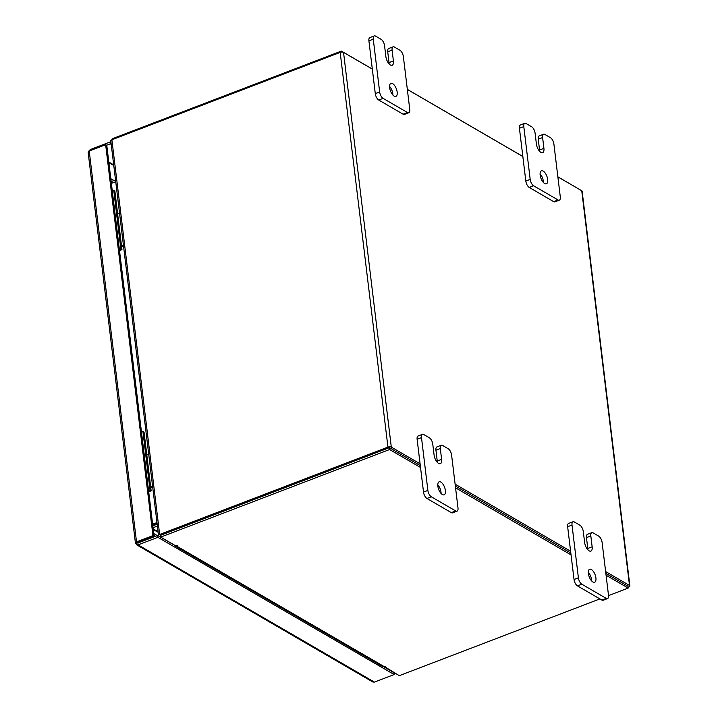<?xml version="1.0" encoding="UTF-8"?>
<svg xmlns="http://www.w3.org/2000/svg" width="718" height="718" viewBox="0 0 718 718"><rect width="100%" height="100%" fill="white"/><g stroke="black" fill="none" stroke-linecap="round" stroke-linejoin="round"><path stroke-width="1.08" d="M588.302 572.246A6.965 3.132 -110.9 0 1 591.533 579.588A6.965 3.132 -110.9 0 1 591.614 580.889M588.383 573.547A6.965 3.132 -110.9 0 1 589.658 569.23A6.965 3.132 -110.9 0 1 595.904 577.918A6.965 3.132 -110.9 0 1 594.63 582.235A6.965 3.132 -110.9 0 1 588.383 573.547M572.982 521.753A5.295 2.378 69.1 0 1 574.301 521.959L579.866 525.199A5.295 2.378 69.1 0 1 583.303 531.589L584.614 542.422A6.965 3.132 69.1 0 0 590.86 551.11A6.965 3.132 69.1 0 0 592.144 546.793L590.824 535.96A5.295 2.378 69.1 0 1 591.794 532.675A5.295 2.378 69.1 0 1 593.113 532.891L598.686 536.122A5.295 2.378 69.1 0 1 602.115 542.512L608.505 595.303A5.295 2.378 69.1 0 1 607.536 598.588L603.165 600.257A5.295 2.378 -110.9 0 1 601.855 600.051L577.469 585.888A5.295 2.378 -110.9 0 1 574.032 579.498L567.642 526.707A5.295 2.378 -110.9 0 1 568.611 523.422L572.982 521.753A5.295 2.378 69.1 0 0 572.013 525.029L567.642 526.707M601.855 600.051L606.216 598.381L581.831 584.219L577.469 585.888M574.032 579.498L578.403 577.819L572.013 525.029M578.403 577.819A5.295 2.378 69.1 0 0 581.831 584.219M606.216 598.381A5.295 2.378 69.1 0 0 607.536 598.588M587.845 549.764A6.965 3.132 69.1 0 0 587.773 548.462L586.462 537.629A5.295 2.378 -110.9 0 1 587.432 534.345L591.794 532.675M540.089 173.819A6.965 3.132 -110.9 0 1 543.32 181.16A6.965 3.132 -110.9 0 1 543.4 182.453M540.16 175.111A6.965 3.132 -110.9 0 1 541.435 170.794A6.965 3.132 -110.9 0 1 547.69 179.482A6.965 3.132 -110.9 0 1 546.416 183.799A6.965 3.132 -110.9 0 1 540.16 175.111M524.768 123.317A5.295 2.378 69.1 0 1 526.088 123.532L531.652 126.763A5.295 2.378 69.1 0 1 535.09 133.153L536.4 143.986A6.965 3.132 69.1 0 0 542.646 152.674A6.965 3.132 69.1 0 0 543.921 148.357L542.611 137.524A5.295 2.378 69.1 0 1 543.58 134.248A5.295 2.378 69.1 0 1 544.899 134.454L550.473 137.694A5.295 2.378 69.1 0 1 553.901 144.085L560.291 196.876A5.295 2.378 69.1 0 1 559.322 200.16L554.951 201.83A5.295 2.378 -110.9 0 1 553.632 201.614L529.247 187.452A5.295 2.378 -110.9 0 1 525.818 181.062L519.428 128.271A5.295 2.378 -110.9 0 1 520.397 124.986L524.768 123.317A5.295 2.378 69.1 0 0 523.799 126.601L519.428 128.271M553.632 201.614L558.003 199.945L533.618 185.782L529.247 187.452M525.818 181.062L530.189 179.392L523.799 126.601M530.189 179.392A5.295 2.378 69.1 0 0 533.618 185.782M558.003 199.945A5.295 2.378 69.1 0 0 559.322 200.16M539.631 151.327A6.965 3.132 69.1 0 0 539.559 150.035L538.249 139.202A5.295 2.378 -110.9 0 1 539.209 135.917L543.58 134.248M437.783 484.829A6.965 3.132 -110.9 0 1 441.014 492.171A6.965 3.132 -110.9 0 1 441.085 493.472M437.854 486.131A6.965 3.132 -110.9 0 1 439.129 481.814A6.965 3.132 -110.9 0 1 445.384 490.502A6.965 3.132 -110.9 0 1 444.11 494.819A6.965 3.132 -110.9 0 1 437.854 486.131M422.453 434.327A5.295 2.378 69.1 0 1 423.773 434.543L429.346 437.774A5.295 2.378 69.1 0 1 432.774 444.173L434.085 455.006A6.965 3.132 69.1 0 0 440.34 463.693A6.965 3.132 69.1 0 0 441.615 459.376L440.305 448.544A5.295 2.378 69.1 0 1 441.274 445.259A5.295 2.378 69.1 0 1 442.593 445.465L448.158 448.705A5.295 2.378 69.1 0 1 451.595 455.095L457.985 507.886A5.295 2.378 69.1 0 1 457.016 511.171L452.645 512.84A5.295 2.378 -110.9 0 1 451.326 512.634L426.941 498.471A5.295 2.378 -110.9 0 1 423.512 492.072L417.122 439.281A5.295 2.378 -110.9 0 1 418.091 436.005L422.453 434.327A5.295 2.378 69.1 0 0 421.493 437.612L417.122 439.281M451.326 512.634L455.697 510.956L431.312 496.793L426.941 498.471M423.512 492.072L427.874 490.403L421.493 437.612M427.874 490.403A5.295 2.378 69.1 0 0 431.312 496.793M455.697 510.956A5.295 2.378 69.1 0 0 457.016 511.171M437.316 462.338A6.965 3.132 69.1 0 0 437.244 461.046L435.934 450.213A5.295 2.378 -110.9 0 1 436.903 446.928L441.274 445.259M389.569 86.402A6.965 3.132 -110.9 0 1 392.8 93.744A6.965 3.132 -110.9 0 1 392.872 95.036M389.641 87.695A6.965 3.132 -110.9 0 1 390.915 83.378A6.965 3.132 -110.9 0 1 397.171 92.066A6.965 3.132 -110.9 0 1 395.887 96.383A6.965 3.132 -110.9 0 1 389.641 87.695M374.24 35.9A5.295 2.378 69.1 0 1 375.559 36.106L381.132 39.346A5.295 2.378 69.1 0 1 384.561 45.737L385.871 56.569A6.965 3.132 69.1 0 0 392.127 65.257A6.965 3.132 69.1 0 0 393.401 60.94L392.091 50.107A5.295 2.378 69.1 0 1 393.06 46.832A5.295 2.378 69.1 0 1 394.379 47.038L399.944 50.269A5.295 2.378 69.1 0 1 403.381 56.668L409.763 109.459A5.295 2.378 69.1 0 1 408.793 112.735L404.431 114.413A5.295 2.378 -110.9 0 1 403.112 114.198L378.727 100.035A5.295 2.378 -110.9 0 1 375.29 93.645L368.908 40.854A5.295 2.378 -110.9 0 1 369.878 37.569L374.24 35.9A5.295 2.378 69.1 0 0 373.27 39.185L368.908 40.854M403.112 114.198L407.483 112.529L383.098 98.366L378.727 100.035M375.29 93.645L379.66 91.976L373.27 39.185M379.66 91.976A5.295 2.378 69.1 0 0 383.098 98.366M407.483 112.529A5.295 2.378 69.1 0 0 408.793 112.735M389.102 63.911A6.965 3.132 69.1 0 0 389.03 62.61L387.72 51.777A5.295 2.378 -110.9 0 1 388.689 48.501L393.06 46.832M395.017 673.188L394.038 673.565M88.108 152.036L135.415 542.97L135.81 543.463L136.519 541.884L137.641 542.539L135.81 543.463L136.626 544.8L138.125 544.881L137.901 543.014L157.655 535.457L157.879 537.315L394.155 674.543L374.41 682.1L372.929 682.037L136.626 544.8M88.493 152.512L89.22 150.995L105.654 144.704L106.776 145.359L154.083 536.247L137.641 542.539L137.901 543.014M374.41 682.1L138.125 544.881L157.879 537.315M157.655 535.457L174.483 545.231M383.466 666.6L393.931 672.685L394.155 674.543M89.22 150.995L136.519 541.884L152.952 535.601L105.654 144.704M154.083 536.247L152.952 535.601M90.405 150.538L90.288 149.559L88.664 151.256M90.288 149.559L110.033 142.002L110.994 142.559M106.605 145.26L110.267 143.86L110.033 142.002M111.218 144.417L110.267 143.86M157.107 523.593L152.746 525.253M156.982 522.551L152.62 524.221M111.38 183.377L115.733 181.708M384.22 666.86L383.708 666.564M160.697 537.046L158.938 536.023A2.441 1.059 173.1 0 1 158.552 535.538L110.787 140.827A2.441 1.059 -6.9 0 1 111.891 139.768L159.656 534.479L387.944 447.117A2.441 1.059 173.1 0 1 391.301 447.108L420.093 463.819M557.868 176.87L581.742 190.728A2.441 1.059 -6.9 0 1 582.127 191.212L629.892 585.924A2.441 1.059 173.1 0 1 628.788 586.983L628.088 587.252M372.328 69.108L343.536 52.396A2.441 1.059 -6.9 0 0 340.179 52.405L111.891 139.768M160.617 535.287L389.075 447.772M407.348 89.445L522.848 156.524M629.892 585.924A2.441 1.059 173.1 0 0 629.506 585.439L605.633 571.573M570.613 551.236L455.113 484.156M627.828 586.175L605.848 573.377L627.963 586.22L628.187 588.078L606.082 575.235M570.828 553.039L455.329 485.96L570.828 553.039M420.533 467.481L389.596 449.513L160.706 537.109L160.482 535.251L389.371 447.655L420.308 465.623L389.569 447.772M159.656 534.479A2.441 1.059 173.1 0 0 158.552 535.538M115.517 179.94L111.164 181.6M112.591 139.498L112.484 138.673L341.382 51.086L372.319 69.045M407.339 89.382L522.839 156.47M557.859 176.808L579.982 189.705M341.508 52.1L341.382 51.086M113.991 180.523L110.805 178.674M153.051 527.73L157.404 526.061M152.826 525.863L157.179 524.203M160.706 537.109L175.766 545.86L177.732 545.509L176.628 546.066L383.968 666.484A2.441 1.903 120.1 0 1 382.479 666.412L175.138 545.994A2.441 1.903 -59.9 0 0 176.628 546.066M384.166 666.403L399.289 675.674L599.889 598.911M384.229 666.923L385.638 666.25L383.968 666.484M608.532 595.599L628.187 588.078M571.052 554.897L455.553 487.818M389.371 447.655L389.596 449.513M174.42 545.079A2.441 1.903 -59.9 0 0 175.138 545.994M153.966 535.323L155.564 536.256M153.751 533.528L157.305 535.592M148.581 490.798L150.035 490.241L142.918 431.473L141.464 432.03M148.707 491.839L151.157 490.897L144.049 432.128L142.918 431.473M151.157 490.897L150.035 490.241M148.77 454.736L146.786 454.745M152.611 486.49L150.627 486.499M152.728 487.414L150.735 487.423M119.385 249.568L120.839 249.011L113.731 190.243L112.277 190.791M119.511 250.6L121.961 249.658L114.853 190.889L113.731 190.243M121.961 249.658L120.839 249.011M119.583 213.497L117.59 213.506M123.424 245.251L121.432 245.26M123.532 246.184L121.539 246.184M590.824 535.96L586.462 537.629M587.773 548.462L592.144 546.793M542.611 137.524L538.249 139.202M539.559 150.035L543.921 148.357M440.305 448.544L435.934 450.213M437.244 461.046L441.615 459.376M392.091 50.107L387.72 51.777M389.03 62.61L393.401 60.94M108.876 162.672L113.776 165.517M113.695 164.88L108.795 162.035M340.179 52.405L387.944 447.117M343.536 52.396L391.301 447.108M629.506 585.439L581.742 190.728M158.086 531.697L153.185 528.852M153.257 529.489L158.166 532.334"/></g></svg>
